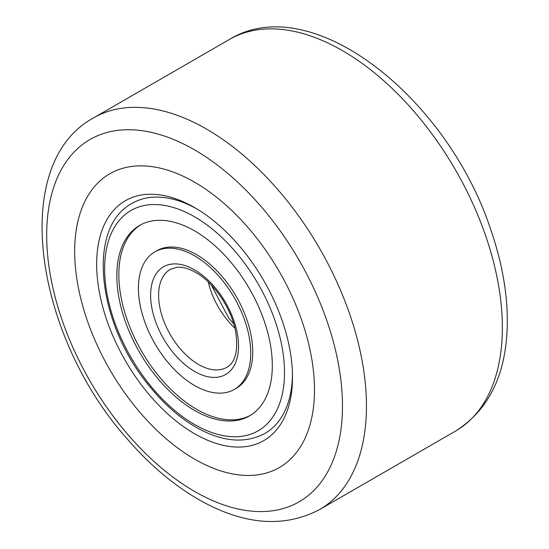 <?xml version="1.0" encoding="UTF-8"?>
<svg xmlns="http://www.w3.org/2000/svg" width="549" height="549" viewBox="0 0 549 549"><rect width="100%" height="100%" fill="white"/><g stroke="black" fill="none" stroke-linecap="round" stroke-linejoin="round"><path stroke-width="0.82" d="M194.579 182.193A169.586 97.907 60 0 1 305.361 331.63A169.586 97.907 60 0 1 279.372 467.522A169.586 97.907 60 0 1 109.786 369.607A169.586 97.907 60 0 1 109.786 173.793A169.586 97.907 60 0 1 194.579 182.193A169.586 97.907 60 0 1 305.361 331.63A169.586 97.907 60 0 1 279.372 467.522A169.586 97.907 60 0 1 109.786 369.607A169.586 97.907 60 0 1 109.786 173.793A169.586 97.907 60 0 1 194.579 182.193M196.597 208.764A132.837 76.695 -120 0 0 132.158 203.308A132.837 76.695 60 0 1 196.597 208.764M264.995 433.394A132.837 76.695 -120 0 0 292.487 374.85A132.837 76.695 60 0 1 264.995 433.394C245.863 443.592 223.868 442.096 198.999 428.906C180.957 419.072 164.226 404.565 148.82 385.384C97.496 323.478 86.145 227.54 132.158 203.308M194.579 207.577L194.579 207.577A138.492 79.962 60 0 1 292.507 377.197A138.492 79.962 60 0 1 194.579 433.737A138.492 79.962 60 0 1 96.651 264.117A138.492 79.962 60 0 1 194.579 207.577M140.613 224.877A109.944 63.478 -120 0 0 125.028 313.301A109.944 63.478 -120 0 0 196.576 409.273A109.944 63.478 -120 0 0 250.543 415.277M234.286 389.44L236.29 388.28A79.42 45.855 -120 0 0 236.29 296.577A79.42 45.855 -120 0 0 156.87 250.721L154.866 251.874A79.42 45.855 60 0 1 194.579 255.807A79.42 45.855 60 0 1 246.46 325.797A79.42 45.855 60 0 1 234.286 389.44A79.42 45.855 60 0 1 154.866 343.585A79.42 45.855 60 0 1 154.866 251.874M194.579 230.882A109.944 63.478 60 0 1 266.402 327.774A109.944 63.478 60 0 1 249.548 415.874A109.944 63.478 60 0 1 139.604 352.396A109.944 63.478 60 0 1 139.604 225.44A109.944 63.478 60 0 1 194.579 230.882M206.568 129.111A226.113 130.545 60 0 1 354.283 328.364A226.113 130.545 60 0 1 319.621 509.547L455.526 431.089A226.113 130.545 -120 0 0 490.188 249.905A226.113 130.545 -120 0 0 342.473 50.652A226.113 130.545 -120 0 0 229.42 39.453L93.515 117.918A226.113 130.545 60 0 1 206.568 129.111M194.579 149.884A209.155 120.753 -120 0 0 66.498 332.097A209.155 120.753 -120 0 0 322.654 479.991A209.155 120.753 -120 0 0 194.579 149.884M194.579 216.807A127.19 73.429 60 0 1 272.462 417.549A127.19 73.429 60 0 1 116.69 327.616A127.19 73.429 60 0 1 194.579 216.807M234.883 328.076A56.526 32.638 60 0 1 208.304 282.042M226.84 367.302A56.526 32.638 60 0 1 170.314 334.664A56.526 32.638 60 0 1 170.314 269.394L176.586 267.37C182.014 266.677 188.403 268.379 195.746 272.476C213.582 282.316 231.335 308.257 235.569 331.15C238.472 350.228 235.562 362.278 226.84 367.302M194.579 269.888A62.181 35.898 60 0 1 232.659 368.022A62.181 35.898 60 0 1 156.499 324.054A62.181 35.898 60 0 1 194.579 269.888M319.621 509.547C285.082 527.644 246.426 525.221 203.638 502.287C176.497 487.533 151.064 466.465 127.347 439.09C34.861 335.652 8.736 163.931 93.515 117.918M455.526 431.089C488.466 410.227 505.698 375.53 507.228 327.012C508.024 296.124 502.493 263.568 490.648 229.345C447.311 97.53 311.654 -10.959 229.42 39.453M233.75 323.889L228.789 318.173L211.365 285.116"/></g></svg>
